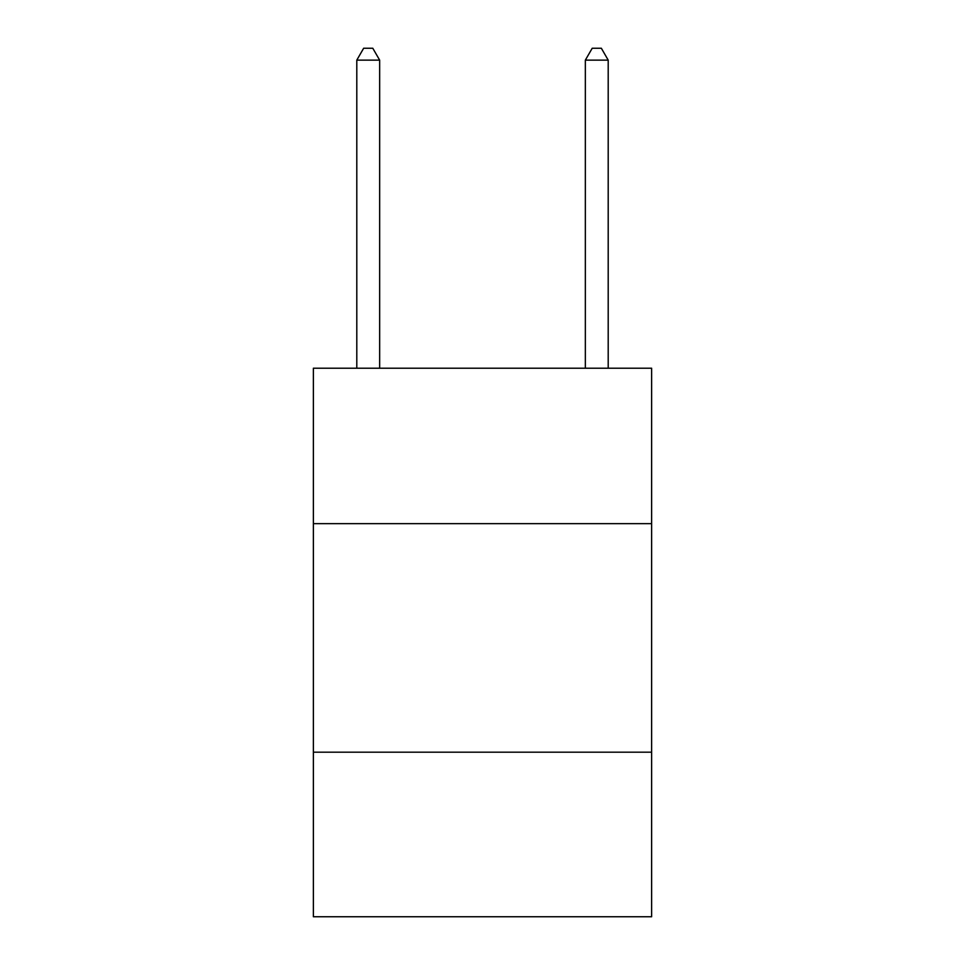 <?xml version="1.0" encoding="UTF-8"?>
<svg xmlns="http://www.w3.org/2000/svg" width="965" height="965" viewBox="0 0 965 965"><rect width="100%" height="100%" fill="white"/><g stroke="black" fill="none" stroke-linecap="round" stroke-linejoin="round"><path stroke-width="1.45" d="M651.628 523.645L651.628 368.22L313.372 368.22L313.372 523.645L651.628 523.645L651.628 916.75L313.372 916.75L313.372 523.645M651.628 752.193L313.372 752.193M379.655 368.22L379.655 60.132L356.797 60.132L356.797 368.22M356.797 60.132L363.648 48.25L372.792 48.25L379.655 60.132M608.203 368.22L608.203 60.132L585.345 60.132L585.345 368.22M585.345 60.132L592.208 48.25L601.352 48.25L608.203 60.132"/></g></svg>
